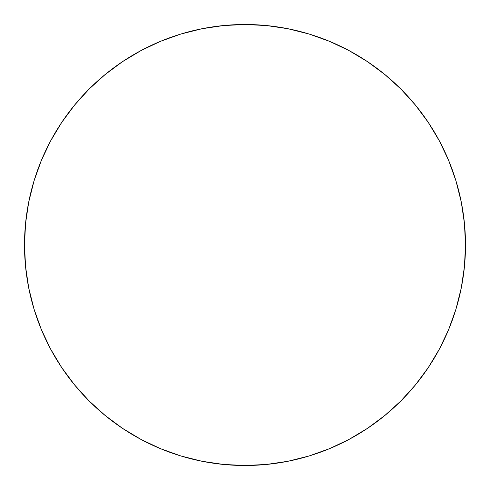 <?xml version="1.0" encoding="UTF-8"?>
<svg xmlns="http://www.w3.org/2000/svg" width="490" height="490" viewBox="0 0 490 490"><rect width="100%" height="100%" fill="white"/><g stroke="black" fill="none" stroke-linecap="round" stroke-linejoin="round"><path stroke-width="0.73" d="M24.5 245A220.5 220.5 0 0 1 245 24.5A220.5 220.5 0 0 1 465.5 245A220.5 220.5 0 0 1 245 465.5A220.5 220.5 0 0 1 24.5 245L25.56 266.615L28.739 288.016L33.994 309.006L41.283 329.384L50.537 348.941L61.66 367.506L74.553 384.883L89.082 400.918L105.117 415.447L122.494 428.34L141.059 439.463L160.616 448.718L180.994 456.006L201.984 461.262L223.385 464.44L245 465.5L266.615 464.44L288.016 461.262L309.006 456.006L329.384 448.718L348.941 439.463L367.506 428.34L384.883 415.447L400.918 400.918L415.447 384.883L428.34 367.506L439.463 348.941L448.718 329.384L456.006 309.006L461.262 288.016L464.44 266.615L465.5 245L464.44 223.385L461.262 201.984L456.006 180.994L448.718 160.616L439.463 141.059L428.34 122.494L415.447 105.117L400.918 89.082L384.883 74.553L367.506 61.66L348.941 50.537L329.384 41.283L309.006 33.994L288.016 28.739L266.615 25.56L245 24.5L223.385 25.56L201.984 28.739L180.994 33.994L160.616 41.283L141.059 50.537L122.494 61.66L105.117 74.553L89.082 89.082L74.553 105.117L61.66 122.494L50.537 141.059L41.283 160.616L33.994 180.994L28.739 201.984L25.56 223.385L24.5 245M456.006 180.994L448.718 160.616M367.506 61.66L348.941 50.537M180.994 33.994L160.616 41.283M61.66 122.494L50.537 141.059M33.994 309.006L41.283 329.384M122.494 428.34L141.059 439.463M309.006 456.006L329.384 448.718M428.34 367.506L439.463 348.941"/></g></svg>
